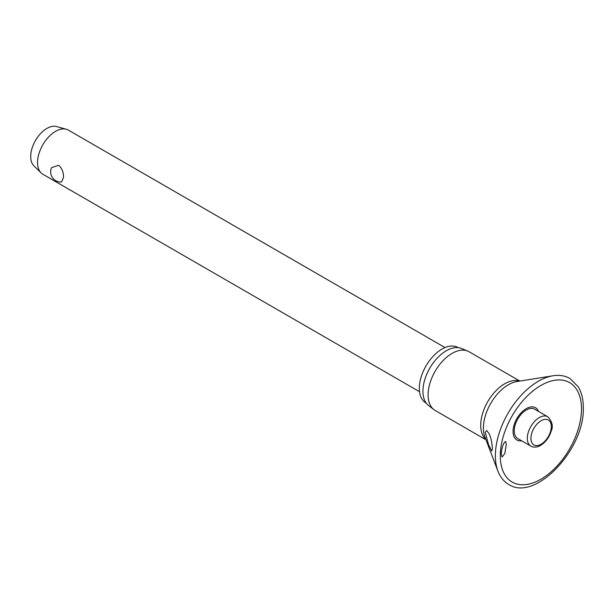 <?xml version="1.0" encoding="UTF-8"?>
<svg xmlns="http://www.w3.org/2000/svg" width="614" height="614" viewBox="0 0 614 614"><rect width="100%" height="100%" fill="white"/><g stroke="black" fill="none" stroke-linecap="round" stroke-linejoin="round"><path stroke-width="0.92" d="M506.266 444.406L504.854 453.477L502.075 457.062L501.231 453.992C501.615 449.064 502.674 445.204 504.393 442.395L505.66 441.474L506.266 444.406M538.593 411.449A18.643 10.768 120 0 0 523.903 410.252A18.643 10.768 120 0 0 513.051 431.496A18.643 10.768 120 0 0 521.639 440.806M492.428 448.911L491.707 451.067L488.514 444.613L485.244 432.271L486.702 430.529L488.974 433.492C490.793 436.884 491.944 442.019 492.428 448.911M519.866 381.071L469.019 351.715A33.9 19.571 120 0 0 467.714 351.07A33.9 19.571 120 0 0 442.08 361.677A33.9 19.571 120 0 0 428.096 394.909A33.9 19.571 120 0 0 433.906 409.622A33.9 19.571 120 0 0 435.119 410.428L485.966 439.785M467.714 351.07L461.551 348.499A33.041 19.08 120 0 0 436.562 358.837A33.041 19.08 120 0 0 422.939 391.233A33.041 19.08 120 0 0 428.603 405.57L433.906 409.622M458.244 347.654L457.99 347.509A32.02 18.489 120 0 0 433.315 356.089A32.02 18.489 120 0 0 419.331 388.317A32.02 18.489 120 0 0 425.962 402.976L426.216 403.122M530.826 446.109L517.755 438.565A16.946 9.786 -60 0 1 514.248 430.805A16.946 9.786 -60 0 1 521.647 413.752A16.946 9.786 -60 0 1 534.71 409.208L547.772 416.752A16.946 9.786 120 0 0 539.299 417.589A16.946 9.786 120 0 0 527.311 438.35A16.946 9.786 120 0 0 530.826 446.109L532.123 446.7C534.786 447.537 537.603 447.107 540.573 445.396C545.562 442.272 549.077 437.559 551.134 431.281C553.429 426.492 552.308 421.649 547.772 416.752M445.027 347.578L68.315 130.084A25.489 14.713 120 0 0 66.297 129.239A25.489 14.713 120 0 0 47.462 138.25A25.489 14.713 120 0 0 37.546 162.556A25.489 14.713 120 0 0 41.092 172.902A25.489 14.713 120 0 0 42.826 174.23L419.539 391.724M63.503 177.546L61.5 182.036A10.192 10.192 0 0 1 51.561 167.676L58.606 165.25C62.045 168.359 63.679 172.457 63.503 177.546M66.297 129.239L56.572 126.538A22.941 13.247 120 0 0 39.626 134.643A22.941 13.247 120 0 0 30.7 156.524A22.941 13.247 120 0 0 33.885 165.834L41.092 172.902M552.984 375.768A60.809 35.105 120 0 0 495.375 455.718A60.809 35.105 120 0 0 497.931 471.115C500.226 477.093 503.818 481.522 508.714 484.408C535.27 502.267 585.019 448.903 583.3 407.496C583.292 399.3 581.604 392.384 578.234 386.759L569.884 378.454C564.941 375.661 559.308 374.763 552.984 375.768L516.904 381.547A35.351 20.416 120 0 0 483.41 428.027A35.351 20.416 120 0 0 484.899 436.984L497.931 471.115M500.287 455.795A57.424 33.148 120 0 0 540.888 479.235A57.424 33.148 120 0 0 581.489 408.909A57.424 33.148 120 0 0 540.888 385.469A57.424 33.148 120 0 0 500.287 455.795M519.475 381.133A33.9 19.571 120 0 0 494.201 392.63A33.9 19.571 120 0 0 480.724 425.295A33.9 19.571 120 0 0 485.827 439.417M530.918 438.35A14.398 8.312 120 0 0 541.103 444.229A14.398 8.312 120 0 0 551.288 426.592A14.398 8.312 120 0 0 541.103 420.713A14.398 8.312 120 0 0 530.918 438.35"/></g></svg>

